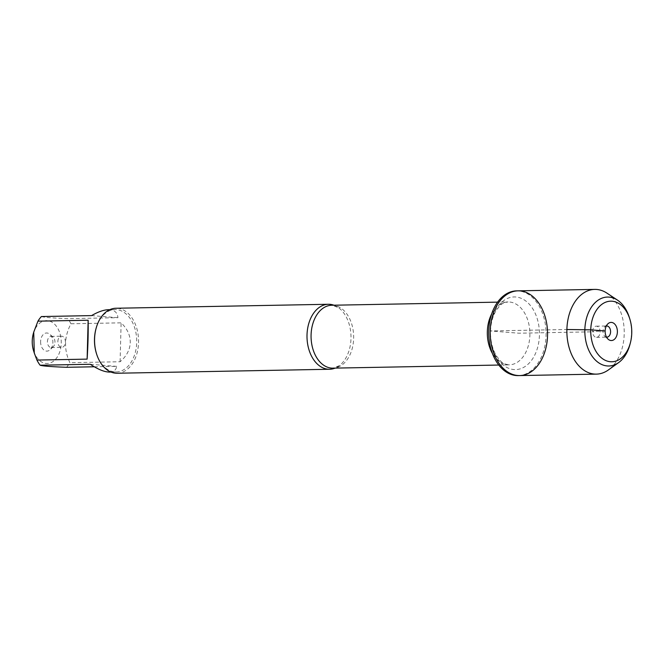 <?xml version="1.0" encoding="UTF-8"?>
<svg xmlns="http://www.w3.org/2000/svg" width="665" height="665" viewBox="0 0 665 665"><rect width="100%" height="100%" fill="white"/><g stroke="black" fill="none" stroke-linecap="round" stroke-linejoin="round"><path stroke-width="0.5" stroke-dasharray="3.33 2.49" d="M518.193 375.6A42.369 28.678 88.9 0 0 546.073 332.691A42.369 28.678 88.9 0 0 516.605 290.871M33.25 333.88A21.438 14.514 -91.1 0 1 35.769 327.795A21.438 14.514 -91.1 0 1 52.078 322.234A21.438 14.514 -91.1 0 1 61.255 343.207A21.438 14.514 -91.1 0 1 49.584 363.14A21.438 14.514 -91.1 0 1 33.566 350.729M41.388 316.548C43.707 317.363 52.502 318.061 67.755 318.635A31.197 21.122 -91.1 0 1 70.931 323.78C64.131 336.872 63.79 349.84 69.908 362.683A31.197 21.122 -91.1 0 1 66.475 367.296M96.408 353.389A31.197 21.122 88.9 0 0 116.184 371.959A31.197 21.122 88.9 0 0 136.707 342.442A31.197 21.122 88.9 0 0 115.012 309.574A31.197 21.122 88.9 0 0 95.951 328.867M70.931 323.78L121.121 322.833C127.289 328.726 130.34 335.301 130.257 342.558C129.958 349.807 126.574 356.207 120.099 361.743L69.908 362.683M108.511 309.691C114.264 309.699 117.406 312.367 117.938 317.695L67.755 318.635M94.28 366.781L116.666 366.357C116.059 370.048 113.732 371.951 109.683 372.084M333.946 305.21A32.502 22.003 -91.1 0 1 338.252 307.488A32.502 22.003 -91.1 0 1 350.987 338.51A32.502 22.003 -91.1 0 1 339.341 365.675A32.502 22.003 -91.1 0 1 335.127 368.111M117.165 373.24A32.502 22.003 88.9 0 0 138.553 340.339A32.502 22.003 88.9 0 0 115.943 308.252M40.615 341.569A9.069 6.135 88.9 0 0 43.749 349.898A9.069 6.135 88.9 0 0 50.149 349.674A9.069 6.135 88.9 0 0 49.858 334.312A9.069 6.135 88.9 0 0 40.615 341.569M90.307 364.27L116.666 366.357M117.938 317.695L91.579 315.601M120.099 361.743L121.121 322.833M47.423 341.677A5.578 3.774 -91.1 0 1 51.089 336.399A5.578 3.774 -91.1 0 1 53.109 337.213A5.578 3.774 -91.1 0 1 53.283 346.665A5.578 3.774 -91.1 0 1 51.296 347.554A5.578 3.774 -91.1 0 1 47.423 341.677M57.855 341.478A5.578 3.774 -91.1 0 1 61.529 336.199A5.578 3.774 -91.1 0 1 65.403 342.076A5.578 3.774 -91.1 0 1 61.737 347.354A5.578 3.774 -91.1 0 1 57.855 341.478M519.673 375.567A42.369 28.678 88.9 0 0 547.544 335.476A42.369 28.678 88.9 0 0 518.085 290.838M606.962 293.149A42.369 28.678 -91.1 0 1 624.211 334.038A42.369 28.678 -91.1 0 1 608.4 369.931M592.598 331.453A5.578 3.774 -91.1 0 1 596.264 326.174A5.578 3.774 -91.1 0 1 600.146 331.677A5.578 3.774 -91.1 0 1 596.472 337.33A5.578 3.774 -91.1 0 1 592.598 331.453M606.505 337.105A5.578 3.774 -91.1 0 1 604.892 336.324A5.578 3.774 -91.1 0 1 603.039 331.253A5.578 3.774 -91.1 0 1 604.718 326.864A5.578 3.774 -91.1 0 1 606.297 326.016M629.888 344.678A34.48 23.341 88.9 0 0 631.501 333.381A34.48 23.341 88.9 0 0 629.381 317.579M605.125 330.987L592.598 331.453L594.003 331.793L518.883 333.207L490.213 330.937L566.888 329.499M339.341 365.675L332.949 368.152A31.455 21.288 88.9 0 0 353.647 336.307A31.455 21.288 88.9 0 0 331.769 305.252L338.252 307.488M491.635 314.038A31.455 21.288 -91.1 0 1 508.018 301.952A31.455 21.288 -91.1 0 1 529.897 332.999A31.455 21.288 -91.1 0 1 509.199 364.844A31.455 21.288 -91.1 0 1 492.374 353.381M490.255 331.336A36.334 24.597 88.9 0 0 526.306 365.675A36.334 24.597 88.9 0 0 527.952 302.833A36.334 24.597 88.9 0 0 490.255 331.336M115.012 309.574L109.808 309.666M116.184 371.959L110.98 372.059M498.775 365.043L509.199 364.844C501.959 363.938 500.969 361.477 496.83 356.423C492.524 349.682 490.413 341.353 490.487 331.444C490.803 323.315 492.632 316.449 495.974 310.829L499.457 306.249C500.928 304.088 503.779 302.658 508.018 301.952L497.595 302.143M53.109 337.213L49.858 334.312M53.283 346.665L50.149 349.674M51.296 347.554L61.737 347.354M51.089 336.399L61.529 336.199M596.472 337.33L606.912 337.13M596.264 326.174L606.704 325.983M604.892 336.324L608.143 339.216M604.718 326.864L607.852 323.855"/><path stroke-width="1" d="M488.733 330.962A42.369 28.678 88.9 0 0 518.193 375.6L519.673 375.567A42.369 28.678 -91.1 0 1 490.213 330.937A42.369 28.678 -91.1 0 1 518.085 290.838A42.369 28.678 -91.1 0 1 547.553 332.666A42.369 28.678 -91.1 0 1 519.673 375.567A42.369 28.678 88.9 0 1 490.205 333.739A42.369 28.678 88.9 0 1 518.085 290.838L516.605 290.871A42.369 28.678 88.9 0 0 488.733 330.962M94.28 366.781L66.475 367.296C51.222 366.723 42.435 366.024 40.116 365.21A31.197 21.122 -91.1 0 1 36.941 360.073L34.281 353.032L33.724 332.151L37.955 321.162A31.197 21.122 -91.1 0 1 41.388 316.548L91.579 315.601C98.112 311.81 103.757 309.84 108.511 309.691L109.808 309.666M34.281 353.04L33.566 350.729A21.438 14.514 -91.1 0 1 33.25 333.88L33.716 332.151M328.394 304.271L115.943 308.252A32.502 22.003 88.9 0 0 96.093 328.36L95.951 328.867A31.197 21.122 88.9 0 0 94.488 339.092A31.197 21.122 88.9 0 0 96.408 353.389L96.566 353.896A32.502 22.003 88.9 0 0 117.165 373.24L329.607 369.258A32.502 22.003 -91.1 0 1 307.014 335.027A32.502 22.003 -91.1 0 1 328.394 304.271A32.502 22.003 -91.1 0 1 333.946 305.21M36.941 360.073L87.123 359.125C88.004 345.551 88.345 332.583 88.146 320.222L37.955 321.162M110.98 372.059L109.683 372.084C104.555 372.068 98.096 369.466 90.307 364.27L40.116 365.21M335.127 368.111A32.502 22.003 -91.1 0 1 329.607 369.258M96.093 328.36A32.502 22.003 88.9 0 0 94.571 339.009A32.502 22.003 88.9 0 0 96.566 353.896M88.146 320.222L87.123 359.125M618.633 362.583L608.4 369.931A42.369 28.678 -91.1 0 1 596.347 374.129A42.369 28.678 -91.1 0 1 566.879 332.309A42.369 28.678 -91.1 0 1 594.759 289.4A42.369 28.678 -91.1 0 1 606.962 293.149L617.461 300.106A34.48 23.341 88.9 0 0 584.843 331.968A34.48 23.341 88.9 0 0 618.633 362.583A34.48 23.341 88.9 0 0 629.888 344.678L630.329 343.024A30.299 20.507 -91.1 0 1 599.157 355.675A30.299 20.507 -91.1 0 1 598.259 307.745A30.299 20.507 -91.1 0 1 629.888 319.217A30.299 20.507 -91.1 0 1 631.75 333.099A30.299 20.507 -91.1 0 1 630.329 343.024M606.297 326.016A5.578 3.774 -91.1 0 1 606.704 325.983A5.578 3.774 -91.1 0 1 610.586 331.486A5.578 3.774 -91.1 0 1 606.912 337.13A5.578 3.774 -91.1 0 1 606.505 337.105M617.386 331.96A9.069 6.135 88.9 0 0 614.252 323.631A9.069 6.135 88.9 0 0 607.852 323.855A9.069 6.135 88.9 0 0 605.125 330.987A9.069 6.135 88.9 0 0 608.143 339.216A9.069 6.135 88.9 0 0 617.386 331.96M629.888 319.217L629.381 317.579A34.48 23.341 88.9 0 0 617.461 300.106M566.888 329.499L590.761 329.848L605.125 330.987M497.595 302.143L331.769 305.252A31.455 21.288 88.9 0 0 311.079 335.019A31.455 21.288 88.9 0 0 332.949 368.152L498.775 365.043M492.374 353.381A31.455 21.288 -91.1 0 1 487.329 331.71A31.455 21.288 -91.1 0 1 491.635 314.038M594.759 289.4L518.085 290.838M596.347 374.129L519.673 375.567"/></g></svg>
